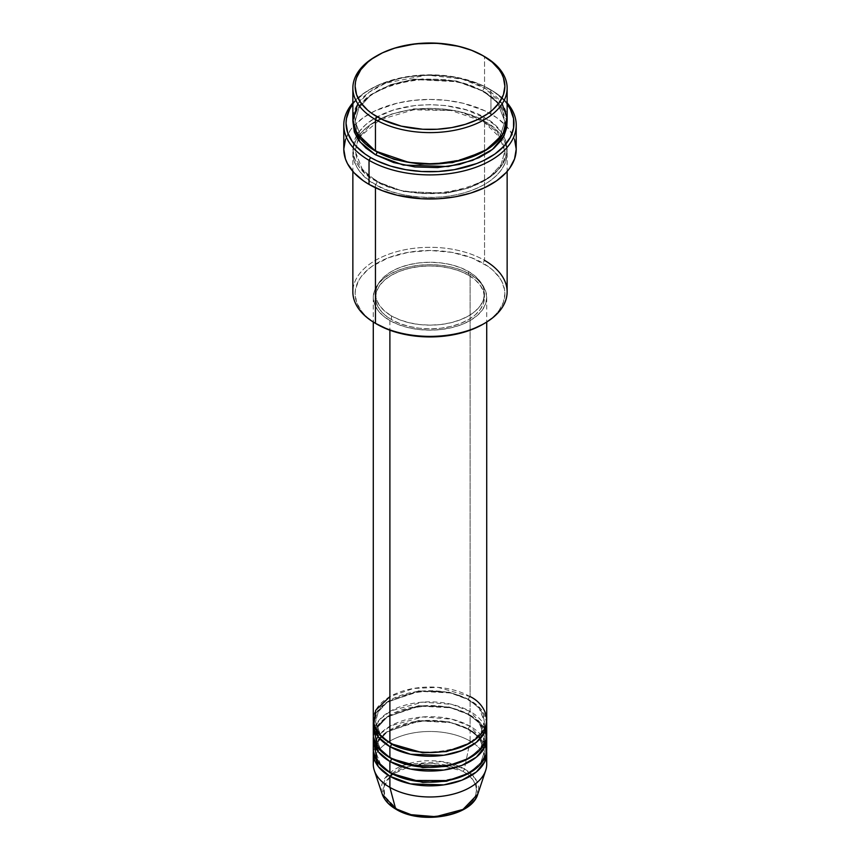 <?xml version="1.0" encoding="UTF-8"?>
<svg xmlns="http://www.w3.org/2000/svg" width="860" height="860" viewBox="0 0 860 860"><rect width="100%" height="100%" fill="white"/><g stroke="black" fill="none" stroke-linecap="round" stroke-linejoin="round"><path stroke-width="0.64" stroke-dasharray="4.3 3.22" d="M447.781 814.957L455.821 812.474L462.863 809.142L468.635 805.078L472.935 800.434L475.58 795.403L476.472 790.168L475.58 784.933L472.935 779.902L468.635 775.268L462.863 771.205L455.821 767.862L447.781 765.389L439.062 763.863L420.938 763.863L412.219 765.389L404.178 767.862L397.137 771.205L391.364 775.268L387.065 779.902L384.42 784.933L383.528 790.168L384.42 795.403L387.065 800.434L391.364 805.078L397.137 809.142A2.268 1.311 -60 0 1 396.008 809.26A2.268 1.311 120 0 0 397.137 809.142C405.436 815.452 438.095 822.923 462.863 809.142C486.728 794.844 473.785 775.989 462.863 771.205A2.268 1.311 120 0 0 464.411 768.937L475.333 778.59L477.784 794.124A48.665 28.09 0 0 0 464.411 768.937L470.108 741.083A56.717 32.745 180 0 1 485.9 758.681M486.717 764.239A56.717 32.745 0 0 0 470.108 741.083L470.108 729.968A56.717 32.745 180 0 0 409.79 722.529A56.717 32.745 180 0 0 373.369 751.274L377.196 741.159L387.108 731.699L419.54 720.938L450.715 722.636L470.108 729.968A2.268 1.311 -60 0 1 468.969 730.075A2.268 1.311 -60 0 1 468.506 729.043L449.296 721.873L418.358 720.562L387.129 731.892L378.303 741.406L375.551 751.274L380.55 764.433L390.709 773.033L380.55 764.433L375.551 751.274L378.303 741.406L387.129 731.892L418.358 720.562L449.296 721.873L468.506 729.043A2.268 1.311 -60 0 1 470.108 726.259L470.108 715.144A56.717 32.745 180 0 0 409.79 707.705A56.717 32.745 180 0 0 373.369 736.45L377.196 726.345L387.108 716.875L419.54 706.114L450.715 707.812L470.108 715.144A2.268 1.311 -60 0 1 468.969 715.262A2.268 1.311 -60 0 1 468.506 714.219L449.296 707.049L418.358 705.737L387.129 717.068L378.303 726.582L375.551 736.45L380.55 749.608L390.709 758.219L380.55 749.608L375.551 736.45L378.303 726.582L387.129 717.068L418.358 705.737L449.296 707.049L468.506 714.219A2.268 1.311 -60 0 1 470.108 711.446L470.108 700.33A56.717 32.745 180 0 0 409.79 692.88A56.717 32.745 180 0 0 373.369 721.626L377.196 711.521L387.108 702.05L419.54 691.3L450.715 692.999L470.108 700.33A2.268 1.311 -60 0 1 468.969 700.438A2.268 1.311 -60 0 1 468.506 699.395L449.296 692.236L418.358 690.924L387.129 702.255L378.303 711.768L375.551 721.626L380.55 734.784L390.709 743.395L380.55 734.784L375.551 721.626L378.303 711.768L387.129 702.255L418.358 690.924L449.296 692.236L468.506 699.395A2.268 1.311 -60 0 1 470.108 696.621L438.019 687.355L413.488 688.451L389.892 696.621M389.892 742.933A2.268 1.311 -60 0 1 391.031 742.825A2.268 1.311 -60 0 1 391.493 743.857A2.268 1.311 120 0 0 391.031 742.825A2.268 1.311 120 0 0 389.892 742.933M486.717 734.601A56.717 32.745 0 0 0 470.108 711.446L451.887 704.383L422.776 702.115L390.859 710.897L379.744 719.412L374.1 729.043M389.892 757.757A2.268 1.311 -60 0 1 391.031 757.638A2.268 1.311 -60 0 1 391.493 758.681A2.268 1.311 120 0 0 391.031 757.638A2.268 1.311 120 0 0 389.892 757.757M486.717 749.415A56.717 32.745 0 0 0 470.108 726.259L451.887 719.207L422.776 716.939L390.859 725.722L379.744 734.236L374.1 743.857M389.892 772.57A2.268 1.311 -60 0 1 391.031 772.463A2.268 1.311 -60 0 1 391.493 773.495A2.268 1.311 120 0 0 391.031 772.463A2.268 1.311 120 0 0 389.892 772.57M507.142 291.852A77.142 44.537 0 0 0 484.546 260.365L482.944 263.138A74.874 43.226 0 0 0 377.056 263.138A74.874 43.226 0 0 0 377.056 324.274L367.747 317.716L363.973 314.083L360.824 310.245L356.567 302.139L355.126 293.701L355.492 289.465L358.351 281.156L360.824 277.167L367.747 269.685L372.122 266.277L388.408 257.763L408.263 252.335L430 250.475L451.737 252.335L471.592 257.763L487.878 266.277L492.253 269.685L499.176 277.167L501.649 281.156L504.508 289.465L504.874 293.701L503.433 302.139L499.176 310.245L496.026 314.083L492.253 317.716L482.944 324.274A74.874 43.226 0 0 0 482.944 263.138L484.546 260.365L484.546 121.421A2.268 1.311 -60 0 1 483.417 121.54A2.268 1.311 -60 0 1 482.944 120.497L456.542 110.639L413.983 108.833L390.601 114.305L371.047 124.42L358.91 137.503L355.126 151.059L362.436 169.689L377.056 181.632A2.268 1.311 -60 0 1 375.454 184.405C357.308 176.461 335.83 145.157 375.454 121.421C416.573 98.545 470.785 110.951 484.546 121.421A77.142 44.537 180 0 1 507.142 152.919A77.142 44.537 180 0 1 459.519 194.059A77.142 44.537 180 0 1 375.454 184.405L375.454 187.76L375.454 184.405A77.142 44.537 180 0 1 352.858 152.919A77.142 44.537 180 0 1 400.481 111.768A77.142 44.537 180 0 1 484.546 121.421L484.546 260.365A77.142 44.537 0 0 0 400.481 250.712A77.142 44.537 0 0 0 352.858 291.852M516.215 149.21A86.215 49.772 0 0 0 506.906 126.721A86.215 49.772 0 0 0 490.963 114.014L490.963 89.934A86.215 49.772 180 0 1 507.142 102.899A86.215 49.772 0 0 0 490.963 89.934L489.362 89.01A83.947 48.461 180 0 1 507.142 104.157M507.142 119.572A77.142 44.537 0 0 0 484.546 88.075A2.268 1.311 120 0 0 482.944 90.859L497.564 102.791L504.874 121.421L499.81 137.041L483.728 151.521L499.81 137.041L504.874 121.421L497.564 102.791L482.944 90.859A2.268 1.311 120 0 0 483.417 91.902A2.268 1.311 120 0 0 484.546 91.783L466.367 84.001L445.05 79.593L422.443 78.959L400.481 82.13L381.066 88.849L370.37 95.019L365.865 98.534L358.727 106.231L356.18 110.349L354.341 114.584L352.923 121.421L357.792 107.618L371.015 94.568L391.375 84.721L415.176 79.571L457.961 81.764L484.546 91.783A2.268 1.311 -60 0 1 483.417 91.902A2.268 1.311 -60 0 1 482.944 90.859L456.542 81.001L413.983 79.195L390.601 84.667L371.047 94.772L358.91 107.865L355.126 121.421L362.125 139.664L376.271 151.521L362.125 139.664L355.126 121.421L358.91 107.865L371.047 94.772L390.601 84.667L413.983 79.195L456.542 81.001L482.944 90.859A2.268 1.311 -60 0 1 484.546 88.075L462.218 79.109L427.108 75.067L385.893 83.033L369.004 92.299L357.846 103.823M375.454 151.059A2.268 1.311 -60 0 1 376.583 150.951A2.268 1.311 -60 0 1 377.056 151.994A2.268 1.311 120 0 0 376.583 150.951A2.268 1.311 120 0 0 375.454 151.059M482.944 120.497A2.268 1.311 -60 0 1 484.546 117.723C470.785 107.242 416.573 94.837 375.454 117.723C335.83 141.459 357.308 172.752 375.454 180.707A2.268 1.311 -60 0 1 376.583 180.589A2.268 1.311 -60 0 1 377.056 181.632L362.436 169.689L355.126 151.059L358.91 137.503L371.047 124.42L390.601 114.305L413.983 108.833L456.542 110.639L482.944 120.497L497.564 132.429L504.874 151.059L501.09 164.625L488.953 177.708L469.399 187.824L446.017 193.285L403.458 191.479L377.056 181.632A2.268 1.311 120 0 0 376.583 180.589A2.268 1.311 120 0 0 375.454 180.707L387.14 186.244L400.481 190.361L422.443 193.532L445.05 192.887L466.367 188.49L484.546 180.707L494.135 173.956L501.272 166.26L503.82 162.142L506.766 153.575L507.142 149.21L505.658 140.524L501.272 132.171L494.135 124.463L484.546 117.723L466.367 109.93L445.05 105.533L430 104.673L414.95 105.533L393.633 109.93L375.454 117.723L365.865 124.463L358.727 132.171L354.341 140.524L352.858 149.21L354.341 157.896L356.18 162.142L358.727 166.26L365.865 173.956L375.454 180.707C389.214 191.178 443.427 203.583 484.546 180.707C524.17 156.961 502.691 125.668 484.546 117.723A2.268 1.311 120 0 0 482.944 120.497A2.268 1.311 120 0 0 483.417 121.54A2.268 1.311 120 0 0 484.546 121.421C502.691 129.365 524.17 160.669 484.546 184.405C443.427 207.292 389.214 194.887 375.454 184.405A2.268 1.311 120 0 0 377.056 181.632L403.458 191.479L446.017 193.285L469.399 187.824L488.953 177.708L501.09 164.625L504.874 151.059L497.564 132.429L482.944 120.497M486.717 719.777A56.717 32.745 0 0 0 470.108 696.621A2.268 1.311 120 0 0 468.506 699.395L479.138 708.081L484.449 721.626L480.826 732.913L469.291 743.395L480.826 732.913L484.449 721.626L479.138 708.081L468.506 699.395A2.268 1.311 120 0 0 468.969 700.438A2.268 1.311 120 0 0 470.108 700.33A56.717 32.745 180 0 1 486.631 721.626L480.632 708.715L470.108 700.33L470.108 711.446A56.717 32.745 0 0 0 408.296 704.34A56.717 32.745 0 0 0 373.283 734.601M389.892 320.565L389.892 330.208L389.892 320.565L398.492 324.639L408.296 327.66L418.938 329.531L430 330.154L441.062 329.531L451.704 327.66L461.508 324.639L470.108 320.565L477.16 315.598L482.406 309.944L485.631 303.795L486.717 297.41A56.717 32.745 180 0 1 451.704 327.66A56.717 32.745 180 0 1 389.892 320.565A56.717 32.745 180 0 1 373.283 297.41L374.369 303.795L377.594 309.944L382.84 315.598L389.892 320.565M470.108 274.254A56.717 32.745 180 0 1 486.717 297.41L485.631 291.024L482.406 284.875L477.16 279.221L470.108 274.254L461.508 270.18L451.704 267.159L441.062 265.288L430 264.665L418.938 265.288L408.296 267.159L398.492 270.18L389.892 274.254L382.84 279.221L377.594 284.875L374.369 291.024L373.283 297.41A56.717 32.745 180 0 1 408.296 267.159A56.717 32.745 180 0 1 470.108 274.254L470.108 696.621L470.108 274.254M391.493 315.932L391.493 319.64A54.449 31.433 0 0 0 450.833 326.456A54.449 31.433 0 0 0 484.449 297.41A54.449 31.433 0 0 0 468.506 275.178L468.506 271.481A54.449 31.433 180 0 1 484.449 293.701A54.449 31.433 180 0 1 450.833 322.747A54.449 31.433 180 0 1 391.493 315.932L399.75 319.845L409.166 322.747L419.379 324.542L430 325.144L440.621 324.542L450.833 322.747L460.25 319.845L468.506 315.932L475.279 311.169L480.31 305.741L483.406 299.839L484.449 293.701L483.406 287.573L480.31 281.671L475.279 276.243L468.506 271.481L460.25 267.567L450.833 264.665L440.621 262.87L430 262.268L419.379 262.87L409.166 264.665L399.75 267.567L391.493 271.481L384.721 276.243L379.69 281.671L376.594 287.573L375.551 293.701L376.594 299.839L379.69 305.741L384.721 311.169L391.493 315.932A54.449 31.433 180 0 1 375.551 293.701A54.449 31.433 180 0 1 409.166 264.665A54.449 31.433 180 0 1 468.506 271.481L468.506 275.178A54.449 31.433 0 0 0 409.166 268.363A54.449 31.433 0 0 0 375.551 297.41A54.449 31.433 0 0 0 391.493 319.64L391.493 315.932M502.154 103.823L484.546 88.075L484.546 56.588L484.546 88.075A77.142 44.537 0 0 0 400.481 78.421A77.142 44.537 0 0 0 352.858 119.572M485.9 729.043L470.108 711.446A2.268 1.311 120 0 0 468.506 714.219L479.138 722.905L484.449 736.45L480.826 747.727L469.291 758.219L480.826 747.727L484.449 736.45L479.138 722.905L468.506 714.219A2.268 1.311 120 0 0 468.969 715.262A2.268 1.311 120 0 0 470.108 715.144L470.108 726.259A2.268 1.311 120 0 0 468.506 729.043L479.138 737.719L484.449 751.274L480.826 762.551L469.291 773.033L480.826 762.551L484.449 751.274L479.138 737.719L468.506 729.043A2.268 1.311 120 0 0 468.969 730.075A2.268 1.311 120 0 0 470.108 729.968A56.717 32.745 180 0 1 486.631 751.274L480.632 738.353L470.108 729.968L470.108 741.083A56.717 32.745 0 0 0 408.296 733.978A56.717 32.745 0 0 0 373.283 764.239M470.108 715.144A56.717 32.745 180 0 1 486.631 736.45L480.632 723.539L470.108 715.144M485.9 743.857L470.108 726.259A56.717 32.745 0 0 0 408.296 719.164A56.717 32.745 0 0 0 373.283 749.415M374.1 758.681A56.717 32.745 180 0 1 412.832 733.021A56.717 32.745 180 0 1 470.108 741.083L464.411 768.937A48.665 28.09 0 0 0 407.188 763.981A48.665 28.09 0 0 0 382.216 794.124L384.979 778.128L405.501 764.529M390.117 776.408L383.893 786.836L384.85 796.51L397.137 809.142L404.178 812.474L412.219 814.957M376.271 56.126A77.142 44.537 180 0 1 484.546 56.588A77.142 44.537 0 0 0 375.454 56.588M507.561 104.727L504.035 100.427L494.887 92.525L483.255 85.806L476.633 82.979L454.37 76.895L430 74.809L405.63 76.895L383.366 82.979L376.744 85.806L365.113 92.525L355.965 100.427L352.439 104.727M484.546 91.783L494.135 98.534L501.272 106.231L505.658 114.584L507.077 121.421L499.058 103.426L484.546 91.783M352.858 104.157A83.947 48.461 180 0 1 370.638 89.01A83.947 48.461 180 0 1 489.362 89.01L490.963 89.934A86.215 49.772 0 0 0 369.037 89.934A86.215 49.772 0 0 0 352.858 102.899A86.215 49.772 180 0 1 490.963 89.934L490.963 114.014A86.215 49.772 0 0 0 353.094 126.721A86.215 49.772 0 0 0 343.785 149.21M345.44 139.503L350.342 130.161L353.965 125.743L363.35 117.637L375.304 110.736L397.008 103.221L413.176 100.394L430 99.438L446.824 100.394L462.992 103.221L484.696 110.736L496.65 117.637L506.035 125.743L509.658 130.161L514.559 139.503M468.506 275.178L475.279 279.941L480.31 285.38L483.406 291.282L484.449 297.41L483.406 303.548L480.31 309.439L475.279 314.878L468.506 319.64L460.25 323.553L450.833 326.456L440.621 328.24L430 328.842L419.379 328.24L409.166 326.456L399.75 323.553L391.493 319.64L384.721 314.878L379.69 309.439L376.594 303.548L375.551 297.41L376.594 291.282L379.69 285.38L384.721 279.941L391.493 275.178L399.75 271.265L409.166 268.363L419.379 266.578L430 265.976L440.621 266.578L450.833 268.363L460.25 271.265L468.506 275.178M470.108 696.621A56.717 32.745 0 0 0 408.296 689.526A56.717 32.745 0 0 0 373.283 719.777M377.056 324.274L375.454 323.338A77.142 44.537 180 0 1 375.454 260.365A77.142 44.537 180 0 1 484.546 260.365M406.156 764.314L441.986 761.573L464.411 768.937A2.268 1.311 -60 0 1 462.863 771.205L433.827 763.433L411.897 765.464L392.697 774.172M391.031 742.825C384.14 738.772 379.518 734.139 377.164 728.914L375.551 721.626C372.229 696.46 437.675 679.948 468.969 700.438C475.816 704.469 480.428 709.07 482.793 714.251L484.449 721.626C487.77 746.803 422.325 763.304 391.031 742.825M391.031 757.638C384.14 753.586 379.518 748.952 377.164 743.739L375.551 736.45C372.229 711.284 437.675 694.772 468.969 715.262C475.816 719.283 480.428 723.883 482.793 729.065L484.449 736.45C487.77 761.616 422.325 778.128 391.031 757.638M391.031 772.463C384.14 768.41 379.518 763.777 377.164 758.563L375.551 751.274C372.229 726.098 437.675 709.586 468.969 730.075C475.816 734.107 480.428 738.708 482.793 743.889L484.449 751.274C487.77 776.44 422.325 792.952 391.031 772.463M490.963 89.934L489.362 89.01M376.583 150.951C367.209 145.458 360.856 139.116 357.513 131.935L355.126 121.421C350.88 86.14 440.427 63.898 483.417 91.902C492.726 97.352 499.069 103.651 502.423 110.779L504.874 121.421C509.12 156.703 419.572 178.955 376.583 150.951M358.082 139.395L355.126 151.059L357.513 161.573C360.856 168.753 367.209 175.096 376.583 180.589C419.572 208.593 509.12 186.34 504.874 151.059L501.917 139.395L483.417 121.54L451.102 110.521L413.423 109.854L379.959 119.712L359.254 137.32M486.717 297.41L486.717 322.038M484.449 293.701L484.449 297.41M507.142 152.919L507.142 171.441M352.858 152.919L352.858 171.441M375.551 293.701L375.551 297.41M373.283 297.41L373.283 322.038M369.037 89.934L370.638 89.01"/><path stroke-width="1.29" d="M485.9 758.681A56.717 32.745 180 0 1 485.696 770.442L477.784 794.124L462.992 809.443L435.719 816.699L411.058 814.678L395.589 808.669A2.268 1.311 120 0 0 396.008 809.26A2.268 1.311 -60 0 1 395.589 808.669A48.665 28.09 0 0 0 444.254 815.656A48.665 28.09 0 0 0 477.784 794.124C471.764 816.505 421.239 825.041 396.008 809.249C388.935 805.164 384.345 800.112 382.216 794.124A48.665 28.09 0 0 0 395.589 808.669L389.892 787.394L395.589 808.669L382.216 794.124L374.304 770.442A56.717 32.745 180 0 1 374.1 758.681M389.892 696.621L375.734 710.242L373.853 724.41L380.27 735.526L389.892 742.933A56.717 32.745 0 0 0 451.704 750.028A56.717 32.745 0 0 0 486.717 719.777L486.717 322.038M486.717 723.486A56.717 32.745 180 0 0 486.631 721.626L484.76 732.021L476.354 742.352L461.82 750.587L443.846 755.241L410.521 754.241L389.892 746.641A2.268 1.311 120 0 0 391.493 743.857L390.709 743.395L391.493 743.857A2.268 1.311 -60 0 1 389.892 746.641L378.292 736.945L373.369 721.626A56.717 32.745 180 0 0 373.283 723.486L373.283 734.601A56.717 32.745 0 0 0 389.892 757.757A56.717 32.745 0 0 0 451.704 764.852A56.717 32.745 0 0 0 486.717 734.601L486.717 723.486A56.717 32.745 180 0 1 451.704 753.736A56.717 32.745 180 0 1 389.892 746.641L389.892 757.757L389.892 746.641A56.717 32.745 180 0 1 373.283 723.486M374.1 729.043L377.314 746.727L389.892 757.757L411.875 765.626L447.437 765.755L465.798 759.993L479.504 750.587L486.072 739.525L485.9 729.043M486.717 738.299A56.717 32.745 180 0 0 486.631 736.45L484.76 746.846L476.354 757.176L461.82 765.411L443.846 770.055L410.521 769.055L389.892 761.455A2.268 1.311 120 0 0 391.493 758.681L390.709 758.219L391.493 758.681A2.268 1.311 -60 0 1 389.892 761.455L378.292 751.758L373.369 736.45A56.717 32.745 180 0 0 373.283 738.299L373.283 749.415A56.717 32.745 0 0 0 389.892 772.57A56.717 32.745 0 0 0 451.704 779.676A56.717 32.745 0 0 0 486.717 749.415L486.717 738.299A56.717 32.745 180 0 1 451.704 768.561A56.717 32.745 180 0 1 389.892 761.455L389.892 772.57L389.892 761.455A56.717 32.745 180 0 1 373.283 738.299M374.1 743.857L377.314 761.551L389.892 772.57L411.875 780.45L447.437 780.579L465.798 774.817L479.504 765.411L486.072 754.338L485.9 743.857M486.717 753.124A56.717 32.745 180 0 0 486.631 751.274L484.76 761.67L476.354 771.99L461.82 780.224L443.846 784.879L410.521 783.879L389.892 776.279A2.268 1.311 120 0 0 391.493 773.495L390.709 773.033L391.493 773.495A2.268 1.311 -60 0 1 389.892 776.279L378.292 766.582L373.369 751.274A56.717 32.745 180 0 0 373.283 753.124L373.283 764.239A56.717 32.745 0 0 0 389.892 787.394A56.717 32.745 0 0 0 451.704 794.489A56.717 32.745 0 0 0 486.717 764.239L486.717 753.124A56.717 32.745 180 0 1 451.704 783.374A56.717 32.745 180 0 1 389.892 776.279L389.892 787.394L389.892 776.279A56.717 32.745 180 0 1 373.283 753.124M357.846 103.823L352.858 119.357L356.459 133.01L375.454 151.059L375.454 119.572L377.056 116.788A74.874 43.226 180 0 1 377.056 55.663A74.874 43.226 180 0 1 482.944 55.663L471.592 50.288L458.649 46.29L437.342 43.204L415.391 43.828L394.708 48.106L382.506 52.815L372.122 58.803L367.747 62.21L360.824 69.681L356.567 77.798L355.492 81.99L355.126 86.226L356.567 94.665L360.824 102.77L367.747 110.241L372.122 113.649L382.506 119.637L401.351 126.162L422.658 129.247L437.342 129.247L451.737 127.592L465.292 124.345L477.493 119.637L487.878 113.649L492.253 110.241L499.176 102.77L503.433 94.665L504.874 86.226L503.433 77.798L501.649 73.681L499.176 69.681L492.253 62.21L482.944 55.663A74.874 43.226 180 0 1 482.944 116.788A74.874 43.226 180 0 1 377.056 116.788L375.454 119.572A77.142 44.537 0 0 0 484.546 119.572A77.142 44.537 0 0 0 484.546 56.588L484.546 56.588A77.142 44.537 180 0 1 507.142 88.075A77.142 44.537 180 0 1 459.519 129.226A77.142 44.537 180 0 1 375.454 119.572L375.454 151.059A77.142 44.537 0 0 0 459.519 160.713A77.142 44.537 0 0 0 507.142 119.572L507.142 88.075M484.546 260.365A77.142 44.537 180 0 1 484.546 323.338A77.142 44.537 180 0 1 375.454 323.349L377.056 324.274A74.874 43.226 0 0 0 482.944 324.274L471.592 329.649L458.649 333.637L444.609 336.099L430 336.926L415.391 336.099L401.351 333.637L388.408 329.649L375.454 323.349A77.142 44.537 0 0 0 459.519 333.003A77.142 44.537 0 0 0 507.142 291.852L507.142 171.441M369.037 160.325A86.215 49.772 0 0 0 480.385 165.518A86.215 49.772 0 0 0 507.142 102.899A86.215 49.772 180 0 1 516.215 125.13A86.215 49.772 180 0 1 462.992 171.119A86.215 49.772 180 0 1 369.037 160.325L369.037 184.405A86.215 49.772 0 0 0 462.992 195.198A86.215 49.772 0 0 0 516.215 149.21L514.559 158.917L509.658 168.259L506.035 172.677L496.65 180.793L484.696 187.684L470.646 193.113L455.026 196.843L438.45 198.746L421.55 198.746L397.008 195.198L382.098 190.597L369.037 184.405L369.037 160.325A86.215 49.772 180 0 1 343.785 125.13A86.215 49.772 180 0 1 352.858 102.899A86.215 49.772 0 0 0 369.037 160.325L370.638 157.541L369.037 160.325M507.142 104.157A83.947 48.461 180 0 1 477.085 163.4A83.947 48.461 180 0 1 370.638 157.541L376.744 160.745L390.429 166.023L405.63 169.656L421.776 171.505L438.224 171.505L454.37 169.656L476.633 163.572L483.255 160.745L494.887 154.026L504.035 146.125L510.335 137.342L513.538 128.022L513.538 118.529L510.335 109.209L507.142 104.157M377.056 151.994L376.271 151.521L377.056 151.994A2.268 1.311 -60 0 1 375.454 154.768L359.867 141.814L352.923 121.421L354.341 131.967L358.727 140.32L365.865 148.017L375.454 154.768A2.268 1.311 120 0 0 377.056 151.994L394.16 159.379L419.863 164.249L452.564 162.637L483.728 151.521L452.564 162.637L419.863 164.249L394.16 159.379L377.056 151.994M389.892 330.208L389.892 742.933L389.892 330.208M375.454 187.76L375.454 323.349L375.454 187.76M485.696 770.442A56.717 32.745 180 0 1 446.619 795.543A56.717 32.745 180 0 1 389.892 787.394A56.717 32.745 180 0 1 374.304 770.442M412.219 814.957L430 817L447.781 814.957M377.056 55.663L375.454 56.588A77.142 44.537 0 0 0 375.454 119.572A77.142 44.537 180 0 1 352.858 88.075A77.142 44.537 180 0 1 376.271 56.126M352.858 88.075L352.858 119.572A77.142 44.537 0 0 0 375.454 151.059L408.79 162.389L434.171 164.045L462.497 159.96L487.577 149.21L503.1 133.794L507.067 117.626L502.154 103.823M352.858 104.157L349.665 109.209L346.462 118.529L346.053 123.281L347.666 132.73L352.439 141.825L355.965 146.125L365.113 154.026L370.638 157.541A83.947 48.461 180 0 1 352.858 104.157M507.077 121.421L506.766 127.645L503.82 136.202L501.272 140.32L494.135 148.017L489.63 151.532L478.934 157.702L459.519 164.421L437.557 167.593L414.95 166.958L393.633 162.551L375.454 154.768L403.286 165.055L448.21 166.55L472.57 160.411L492.447 149.425L504.164 135.525L507.077 121.421M343.785 125.13L343.785 149.21A86.215 49.772 0 0 0 369.037 184.405L363.35 180.793L353.965 172.677L347.494 163.658L345.44 158.917L343.785 149.21L345.44 139.503M514.559 139.503L516.215 149.21L516.215 125.13M352.858 171.441L352.858 291.852A77.142 44.537 0 0 0 375.454 323.349A77.142 44.537 180 0 1 375.454 323.338M373.283 322.038L373.283 719.777A56.717 32.745 0 0 0 389.892 742.933C400.007 750.64 439.879 759.756 470.108 742.933C499.252 725.475 483.449 702.459 470.108 696.621M391.493 773.495L422.744 782.428L446.609 781.213L469.291 773.033L446.609 781.213L422.744 782.428L391.493 773.495M391.493 758.681L422.744 767.604L446.609 766.389L469.291 758.219L446.609 766.389L422.744 767.604L391.493 758.681M391.493 743.857L422.744 752.79L446.609 751.565L469.291 743.395L446.609 751.565L422.744 752.79L391.493 743.857M392.697 774.172L390.117 776.408M405.501 764.529L406.156 764.314M484.546 56.588L482.944 55.663M484.546 323.338L482.944 324.274M359.254 137.32L358.082 139.395"/></g></svg>
